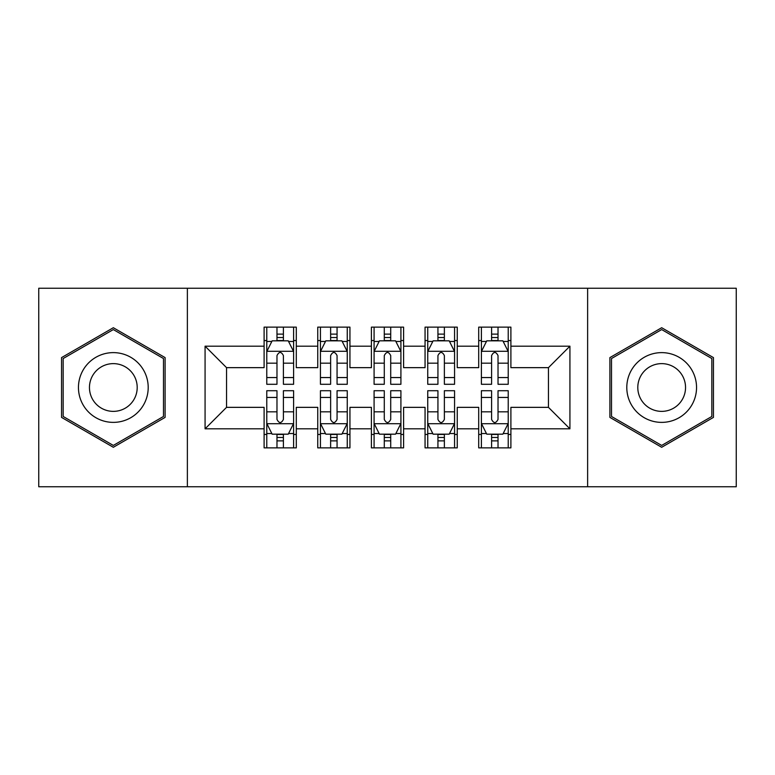 <?xml version="1.0" encoding="UTF-8"?>
<svg xmlns="http://www.w3.org/2000/svg" width="775" height="775" viewBox="0 0 775 775"><rect width="100%" height="100%" fill="white"/><g stroke="black" fill="none" stroke-linecap="round" stroke-linejoin="round"><path stroke-width="1.16" d="M587.624 486.758L736.25 486.758L736.25 288.242L587.624 288.242L587.624 486.758L187.376 486.758L187.376 288.242L38.75 288.242L38.75 486.758L187.376 486.758M587.624 288.242L187.376 288.242M205.075 428.817L205.075 346.183L264.101 346.183L264.101 367.65L226.542 367.65L226.542 407.35L205.075 428.817L264.101 428.817L264.101 447.863L296.292 447.863L296.292 428.817L317.75 428.817L317.75 447.863L349.942 447.863L349.942 428.817L371.399 428.817L371.399 447.863L403.601 447.863L403.601 428.817L425.058 428.817L425.058 447.863L457.25 447.863L457.25 428.817L478.708 428.817L478.708 447.863L510.899 447.863L510.899 407.35L548.458 407.35L548.458 367.65L510.899 367.65L510.899 346.183L569.925 346.183L569.925 428.817L510.899 428.817M510.899 346.183L510.899 327.137L478.708 327.137L478.708 346.183L457.25 346.183L457.25 327.137L425.058 327.137L425.058 346.183L403.601 346.183L403.601 327.137L371.399 327.137L371.399 346.183L349.942 346.183L349.942 327.137L317.75 327.137L317.75 346.183L296.292 346.183L296.292 327.137L264.101 327.137L264.101 346.183M457.25 428.817L457.25 407.35L478.708 407.35L478.708 428.817M569.925 346.183L548.458 367.65M403.601 428.817L403.601 407.35L425.058 407.35L425.058 428.817M478.708 346.183L478.708 367.65L457.25 367.65L457.25 346.183M349.942 428.817L349.942 407.35L371.399 407.35L371.399 428.817M425.058 346.183L425.058 367.65L403.601 367.65L403.601 346.183M296.292 428.817L296.292 407.35L317.75 407.35L317.75 428.817M371.399 346.183L371.399 367.65L349.942 367.65L349.942 346.183M226.542 407.35L264.101 407.35L264.101 428.817M317.75 346.183L317.75 367.65L296.292 367.65L296.292 346.183M478.708 340.554L481.391 340.554M508.226 340.554L510.899 340.554M425.058 340.554L427.742 340.554M454.567 340.554L457.25 340.554M371.399 340.554L374.083 340.554M400.917 340.554L403.601 340.554M317.75 340.554L320.433 340.554M347.258 340.554L349.942 340.554M264.101 340.554L266.774 340.554M293.609 340.554L296.292 340.554M264.101 434.446L266.774 434.446M293.609 434.446L296.292 434.446M317.75 434.446L320.433 434.446M347.258 434.446L349.942 434.446M371.399 434.446L374.083 434.446M400.917 434.446L403.601 434.446M425.058 434.446L427.742 434.446M454.567 434.446L457.25 434.446M478.708 434.446L481.391 434.446M508.226 434.446L510.899 434.446M205.075 346.183L226.542 367.65M548.458 407.35L569.925 428.817M165.104 357.604L113.324 327.718L61.554 357.604L61.554 417.396L113.324 447.282L165.104 417.396L165.104 357.604M609.896 357.604L609.896 417.396L661.676 447.282L713.446 417.396L713.446 357.604L661.676 327.718L609.896 357.604M283.408 334.112L276.975 334.112M293.609 377.551L283.408 377.551L283.408 384.284L293.609 384.284L293.609 351.55L288.242 340.826L272.141 340.826L266.774 351.55L266.774 384.284L276.975 384.284L276.975 377.551L266.774 377.551M266.774 351.55L266.774 327.137M293.609 351.55L293.609 327.137M276.975 340.826L276.975 327.137M283.408 327.137L283.408 340.826M283.408 377.551L283.408 355.58C281.267 351.443 279.126 351.443 276.975 355.58L276.975 377.551M283.408 340.554L276.975 340.554M276.975 440.888L283.408 440.888M266.774 397.449L276.975 397.449L276.975 390.716L266.774 390.716L266.774 423.45L272.141 434.174L288.242 434.174L293.609 423.45L293.609 390.716L283.408 390.716L283.408 397.449L293.609 397.449M293.609 423.45L293.609 447.863M266.774 423.45L266.774 447.863M283.408 434.174L283.408 447.863M276.975 447.863L276.975 434.174M276.975 397.449L276.975 419.42C279.116 423.557 281.267 423.557 283.408 419.42L283.408 397.449M276.975 434.446L283.408 434.446M337.067 334.112L330.625 334.112M347.258 377.551L337.067 377.551L337.067 384.284L347.258 384.284L347.258 351.55L341.891 340.826L325.8 340.826L320.433 351.55L320.433 384.284L330.625 384.284L330.625 377.551L320.433 377.551M320.433 351.55L320.433 327.137M347.258 351.55L347.258 327.137M330.625 340.826L330.625 327.137M337.067 327.137L337.067 340.826M337.067 377.551L337.067 355.58C334.926 351.443 332.775 351.443 330.625 355.58L330.625 377.551M337.067 340.554L330.625 340.554M390.716 334.112L384.284 334.112M400.917 377.551L390.716 377.551L390.716 384.284L400.917 384.284L400.917 351.55L395.55 340.826L379.45 340.826L374.083 351.55L374.083 384.284L384.284 384.284L384.284 377.551L374.083 377.551M374.083 351.55L374.083 327.137M400.917 351.55L400.917 327.137M384.284 340.826L384.284 327.137M390.716 327.137L390.716 340.826M390.716 377.551L390.716 355.58C388.575 351.443 386.434 351.443 384.284 355.58L384.284 377.551M390.716 340.554L384.284 340.554M330.625 440.888L337.067 440.888M320.433 397.449L330.625 397.449L330.625 390.716L320.433 390.716L320.433 423.45L325.8 434.174L341.891 434.174L347.258 423.45L347.258 390.716L337.067 390.716L337.067 397.449L347.258 397.449M347.258 423.45L347.258 447.863M320.433 423.45L320.433 447.863M337.067 434.174L337.067 447.863M330.625 447.863L330.625 434.174M330.625 397.449L330.625 419.42C332.766 423.557 334.916 423.557 337.067 419.42L337.067 397.449M330.625 434.446L337.067 434.446M384.284 440.888L390.716 440.888M374.083 397.449L384.284 397.449L384.284 390.716L374.083 390.716L374.083 423.45L379.45 434.174L395.55 434.174L400.917 423.45L400.917 390.716L390.716 390.716L390.716 397.449L400.917 397.449M400.917 423.45L400.917 447.863M374.083 423.45L374.083 447.863M390.716 434.174L390.716 447.863M384.284 447.863L384.284 434.174M384.284 397.449L384.284 419.42C386.425 423.557 388.566 423.557 390.716 419.42L390.716 397.449M384.284 434.446L390.716 434.446M143.53 370.062A34.875 34.875 0 0 0 95.887 357.294A34.875 34.875 0 0 0 83.128 404.938A34.875 34.875 0 0 0 130.762 417.706A34.875 34.875 0 0 0 143.53 370.062M134.007 375.565A23.88 23.88 0 0 0 101.389 366.827A23.88 23.88 0 0 0 92.651 399.435A23.88 23.88 0 0 0 125.269 408.173A23.88 23.88 0 0 0 134.007 375.565M113.324 445.431L63.163 416.466L63.163 358.534L113.324 329.569L163.496 358.534L163.496 416.466L113.324 445.431M691.872 370.062A34.875 34.875 0 0 0 644.238 357.294A34.875 34.875 0 0 0 631.47 404.938A34.875 34.875 0 0 0 679.113 417.706A34.875 34.875 0 0 0 691.872 370.062M682.349 375.565A23.88 23.88 0 0 0 649.731 366.827A23.88 23.88 0 0 0 640.993 399.435A23.88 23.88 0 0 0 673.611 408.173A23.88 23.88 0 0 0 682.349 375.565M661.676 445.431L611.504 416.466L611.504 358.534L661.676 329.569L711.837 358.534L711.837 416.466L661.676 445.431M444.375 334.112L437.933 334.112M454.567 377.551L444.375 377.551L444.375 384.284L454.567 384.284L454.567 351.55L449.2 340.826L433.109 340.826L427.742 351.55L427.742 384.284L437.933 384.284L437.933 377.551L427.742 377.551M427.742 351.55L427.742 327.137M454.567 351.55L454.567 327.137M437.933 340.826L437.933 327.137M444.375 327.137L444.375 340.826M444.375 377.551L444.375 355.58C442.234 351.443 440.084 351.443 437.933 355.58L437.933 377.551M444.375 340.554L437.933 340.554M498.025 334.112L491.592 334.112M508.226 377.551L498.025 377.551L498.025 384.284L508.226 384.284L508.226 351.55L502.859 340.826L486.758 340.826L481.391 351.55L481.391 384.284L491.592 384.284L491.592 377.551L481.391 377.551M481.391 351.55L481.391 327.137M508.226 351.55L508.226 327.137M491.592 340.826L491.592 327.137M498.025 327.137L498.025 340.826M498.025 377.551L498.025 355.58C495.884 351.443 493.733 351.443 491.592 355.58L491.592 377.551M498.025 340.554L491.592 340.554M437.933 440.888L444.375 440.888M427.742 397.449L437.933 397.449L437.933 390.716L427.742 390.716L427.742 423.45L433.109 434.174L449.2 434.174L454.567 423.45L454.567 390.716L444.375 390.716L444.375 397.449L454.567 397.449M454.567 423.45L454.567 447.863M427.742 423.45L427.742 447.863M444.375 434.174L444.375 447.863M437.933 447.863L437.933 434.174M437.933 397.449L437.933 419.42C440.074 423.557 442.225 423.557 444.375 419.42L444.375 397.449M437.933 434.446L444.375 434.446M491.592 440.888L498.025 440.888M481.391 397.449L491.592 397.449L491.592 390.716L481.391 390.716L481.391 423.45L486.758 434.174L502.859 434.174L508.226 423.45L508.226 390.716L498.025 390.716L498.025 397.449L508.226 397.449M508.226 423.45L508.226 447.863M481.391 423.45L481.391 447.863M498.025 434.174L498.025 447.863M491.592 447.863L491.592 434.174M491.592 397.449L491.592 419.42C493.733 423.557 495.874 423.557 498.025 419.42L498.025 397.449M491.592 434.446L498.025 434.446M293.473 351.288L266.91 351.288M266.774 341.465L271.822 341.465M288.562 341.465L293.609 341.465M276.975 363.175L266.774 363.175M293.609 363.175L283.408 363.175M283.408 337.532L276.975 337.532M266.91 423.712L293.473 423.712M293.609 433.535L288.562 433.535M271.822 433.535L266.774 433.535M283.408 411.825L293.609 411.825M266.774 411.825L276.975 411.825M276.975 437.468L283.408 437.468M347.123 351.288L320.569 351.288M320.433 341.465L325.481 341.465M342.221 341.465L347.258 341.465M330.625 363.175L320.433 363.175M347.258 363.175L337.067 363.175M337.067 337.532L330.625 337.532M400.782 351.288L374.218 351.288M374.083 341.465L379.13 341.465M395.87 341.465L400.917 341.465M384.284 363.175L374.083 363.175M400.917 363.175L390.716 363.175M390.716 337.532L384.284 337.532M320.569 423.712L347.123 423.712M347.258 433.535L342.221 433.535M325.481 433.535L320.433 433.535M337.067 411.825L347.258 411.825M320.433 411.825L330.625 411.825M330.625 437.468L337.067 437.468M374.218 423.712L400.782 423.712M400.917 433.535L395.87 433.535M379.13 433.535L374.083 433.535M390.716 411.825L400.917 411.825M374.083 411.825L384.284 411.825M384.284 437.468L390.716 437.468M454.431 351.288L427.877 351.288M427.742 341.465L432.779 341.465M449.519 341.465L454.567 341.465M437.933 363.175L427.742 363.175M454.567 363.175L444.375 363.175M444.375 337.532L437.933 337.532M508.09 351.288L481.527 351.288M481.391 341.465L486.438 341.465M503.178 341.465L508.226 341.465M491.592 363.175L481.391 363.175M508.226 363.175L498.025 363.175M498.025 337.532L491.592 337.532M427.877 423.712L454.431 423.712M454.567 433.535L449.519 433.535M432.779 433.535L427.742 433.535M444.375 411.825L454.567 411.825M427.742 411.825L437.933 411.825M437.933 437.468L444.375 437.468M481.527 423.712L508.09 423.712M508.226 433.535L503.178 433.535M486.438 433.535L481.391 433.535M498.025 411.825L508.226 411.825M481.391 411.825L491.592 411.825M491.592 437.468L498.025 437.468"/></g></svg>
